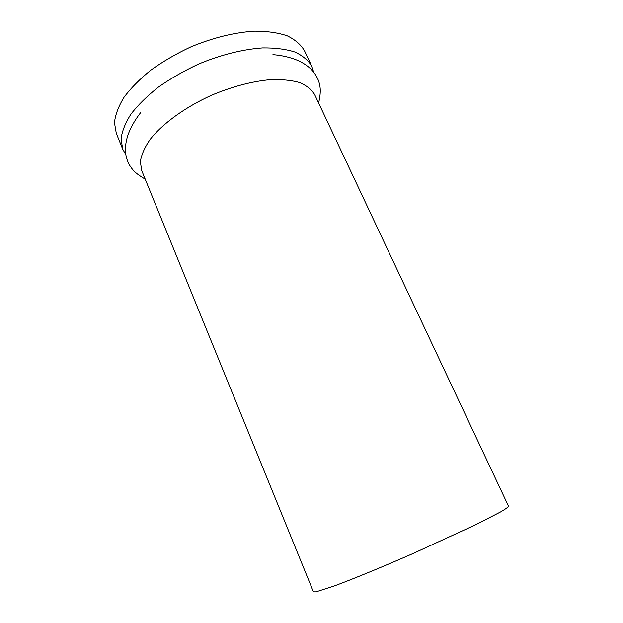 <?xml version="1.0" encoding="UTF-8"?>
<svg xmlns="http://www.w3.org/2000/svg" width="623" height="623" viewBox="0 0 623 623"><rect width="100%" height="100%" fill="white"/><g stroke="black" fill="none" stroke-linecap="round" stroke-linejoin="round"><path stroke-width="0.93" d="M313.447 591.85L316.025 591.85L334.535 585.861C353.233 578.923 382.343 566.961 412.979 553.551L474.975 525.088L500.565 511.95C505.557 509.022 508.22 507.114 508.539 506.203L314.677 94.626C311.64 89.58 306.602 85.553 299.57 82.547C291.439 80.235 281.697 79.269 270.351 79.658C251.949 81.356 232.418 86.519 211.75 95.14C185.07 107.156 162.237 123.845 149.863 139.786C144.544 147.635 141.374 154.925 140.354 161.653L141.701 170.554L313.447 591.85M125.776 154.535L122.739 149.224L121.057 138.984C122.007 131.282 125.309 122.988 130.97 114.102C137.979 105.046 147.059 96.098 158.219 87.251C170.375 78.693 183.699 71.022 198.184 64.239C220.301 54.933 242.822 49.279 262.563 47.916C275.078 47.769 285.84 49.139 294.85 52.005C302.669 55.649 308.323 60.384 311.812 66.233L313.665 72.05M122.739 149.224L116.275 133.252L114.461 122.692C115.302 114.788 118.495 106.315 124.039 97.266C130.931 88.061 139.895 78.996 150.937 70.064C162.992 61.451 176.216 53.757 190.622 46.998C212.622 37.762 235.081 32.271 254.823 31.15C267.353 31.181 278.154 32.731 287.219 35.807C295.107 39.654 300.847 44.607 304.429 50.658L311.812 66.233M140.541 112.755C134.965 119.928 130.807 127.248 128.065 134.716C125.963 140.876 125.122 146.826 125.534 152.549C126.064 157.136 127.38 161.318 129.475 165.087C132.699 169.729 133.844 172.431 145.214 179.159M272.921 54.645C281.978 55.392 290.178 57.293 297.529 60.33C303.487 62.954 308.432 66.35 312.372 70.531C316.445 75.36 318.937 80.437 319.848 85.748C320.393 89.354 320.783 93.364 318.641 103.029"/></g></svg>

